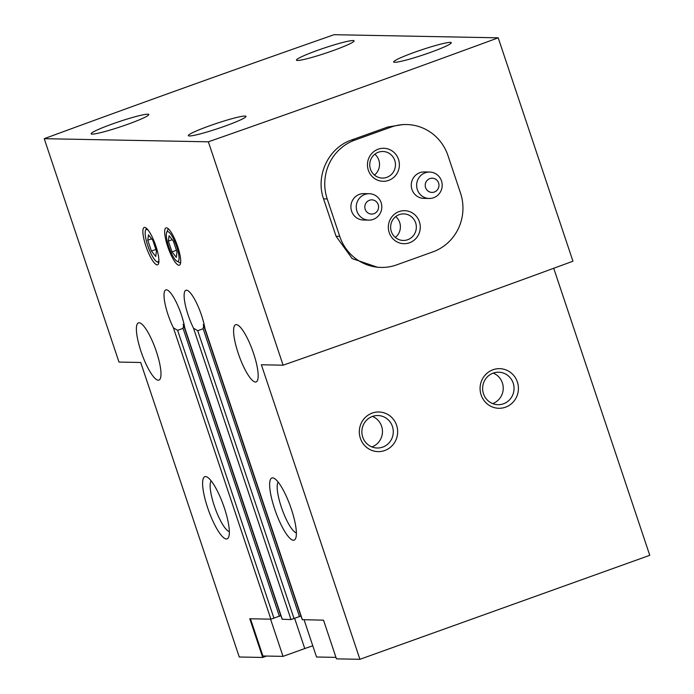 <?xml version="1.0" encoding="UTF-8"?>
<svg xmlns="http://www.w3.org/2000/svg" width="694" height="694" viewBox="0 0 694 694"><rect width="100%" height="100%" fill="white"/><g stroke="black" fill="none" stroke-linecap="round" stroke-linejoin="round"><path stroke-width="1.04" d="M44.234 138.687L208.365 141.81A1849.475 162.058 -18.5 0 0 498.205 37.823L334.083 34.7A1849.475 162.058 -18.5 0 0 44.234 138.687L118.978 362.068L140.717 362.485L239.257 657.001L262.722 657.452L266.609 656.056M208.365 141.81L283.109 365.191A1849.475 162.058 -18.5 0 0 572.949 261.213L498.205 37.823M403.153 124.521L387.72 127.028A1849.475 162.058 161.5 0 1 351.485 140.023C328.548 147.735 315.293 175.495 323.56 198.866L336.087 236.298L352.188 258.593L377.692 267.329M127.679 124.304A30.389 2.663 161.5 0 1 91.157 133.795A30.389 2.663 161.5 0 1 119.125 121.632A30.389 2.663 161.5 0 1 148.785 114.519A30.389 2.663 161.5 0 1 127.679 124.304M332.981 50.645A30.389 2.663 161.5 0 1 296.459 60.144A30.389 2.663 161.5 0 1 324.428 47.973A30.389 2.663 161.5 0 1 354.087 40.859A30.389 2.663 161.5 0 1 332.981 50.645M224.882 126.152A30.389 2.663 161.5 0 1 188.352 135.642A30.389 2.663 161.5 0 1 216.328 123.48A30.389 2.663 161.5 0 1 245.98 116.366A30.389 2.663 161.5 0 1 224.882 126.152M430.185 52.492A30.389 2.663 161.5 0 1 393.663 61.992A30.389 2.663 161.5 0 1 421.631 49.829A30.389 2.663 161.5 0 1 451.291 42.707A30.389 2.663 161.5 0 1 430.185 52.492M302.367 619.664L323.517 620.167L336.46 658.858L359.917 659.3L649.766 555.313L553.717 268.274M262.722 657.452L249.779 618.762L270.894 619.169L280.723 615.699M185.012 328.921L184.804 328.028A26.424 6.289 70.3 0 0 176.024 301.769A26.424 6.289 70.3 0 0 165.779 289.901A26.424 6.289 70.3 0 0 173.405 327.811L177.621 330.318L183.051 328.366L183.554 325.304L183.832 325.946L280.792 615.725M183.121 324.298L183.554 325.304M282.25 619.274L291.003 619.551L300.832 616.081M302.306 619.733L204.912 328.409A26.424 6.289 70.3 0 0 196.133 302.15A26.424 6.289 70.3 0 0 185.897 290.283A26.424 6.289 70.3 0 0 193.513 328.193L197.729 330.7L203.16 328.748L203.663 325.686L203.941 326.327L300.901 616.107M203.229 324.679L203.663 325.686M145.87 246.023A19.814 4.719 70.3 0 1 144.213 227.467A19.814 4.719 70.3 0 1 155.343 244.522A19.814 4.719 70.3 0 1 157.59 264.77A19.814 4.719 70.3 0 1 145.87 246.023M167.662 246.431A19.814 4.719 70.3 0 1 167.289 228.057A19.814 4.719 70.3 0 1 177.126 244.939A19.814 4.719 70.3 0 1 180.267 264.223A19.814 4.719 70.3 0 1 167.662 246.431M140.977 351.329A30.389 7.235 70.3 0 1 138.427 322.875A30.389 7.235 70.3 0 1 155.499 349.03A30.389 7.235 70.3 0 1 158.952 380.078A30.389 7.235 70.3 0 1 140.977 351.329M238.181 353.177A30.389 7.235 70.3 0 1 235.63 324.723A30.389 7.235 70.3 0 1 252.694 350.878A30.389 7.235 70.3 0 1 256.147 381.926A30.389 7.235 70.3 0 1 238.181 353.177M207.584 507.6A33.026 7.868 70.3 0 1 206.968 476.969A33.026 7.868 70.3 0 1 223.373 505.102A33.026 7.868 70.3 0 1 228.595 537.243A33.026 7.868 70.3 0 1 207.584 507.6M274.624 508.876A33.026 7.868 70.3 0 1 274 478.244A33.026 7.868 70.3 0 1 290.404 506.377A33.026 7.868 70.3 0 1 295.627 538.518A33.026 7.868 70.3 0 1 274.624 508.876M283.109 365.191L261.378 364.775L359.917 659.3M481.133 394.964A19.814 19.163 -88.9 0 1 502.881 369.008A19.814 19.163 -88.9 0 1 513.734 401.427A19.814 19.163 -88.9 0 1 481.133 394.964M360.368 438.287A19.814 19.163 -88.9 0 1 382.116 412.331A19.814 19.163 -88.9 0 1 392.969 444.759A19.814 19.163 -88.9 0 1 360.368 438.287M250.456 618.779L262.905 655.986L283.022 656.368L304.753 648.569A26.424 2.316 -18.5 0 1 312.794 645.819M304.085 619.794L316.533 657.01L335.965 657.374M270.565 619.161L283.022 656.368M296.381 532.888A27.309 6.506 70.3 0 1 281.304 507.028A27.309 6.506 70.3 0 1 278.164 482.113M229.35 531.613A27.309 6.506 70.3 0 1 214.264 505.753A27.309 6.506 70.3 0 1 211.132 480.838M362.728 437.099A16.24 15.71 -88.9 0 1 377.883 415.533A16.24 15.71 -88.9 0 1 393.281 432.076A16.24 15.71 -88.9 0 1 377.267 448.012A16.24 15.71 -88.9 0 1 362.728 437.099M372.452 416.426A16.24 15.71 -88.9 0 1 381.605 426.246A16.24 15.71 -88.9 0 1 371.871 446.919M483.492 393.776A16.24 15.71 -88.9 0 1 498.656 372.21A16.24 15.71 -88.9 0 1 514.054 388.744A16.24 15.71 -88.9 0 1 498.032 404.689A16.24 15.71 -88.9 0 1 483.492 393.776M493.226 373.103A16.24 15.71 -88.9 0 1 502.369 382.914A16.24 15.71 -88.9 0 1 492.645 403.587M158.926 260.181A17.177 4.086 70.3 0 1 156.783 261.69A17.177 4.086 70.3 0 1 147.753 245.598A17.177 4.086 70.3 0 1 145.54 230.347A17.177 4.086 70.3 0 1 148.152 230.156M147.787 240.228L151.405 251.037L155.725 256.494L156.428 251.133L152.819 240.324L148.49 234.876L147.787 240.228L151.639 238.849M155.864 249.441L151.405 251.037M327.212 198.935L339.739 236.368A46.238 44.72 91.1 0 0 381.127 267.433A46.238 44.72 91.1 0 0 396.621 264.882L432.856 251.887A46.238 44.72 91.1 0 0 460.504 193.045L447.977 155.603A46.238 44.72 91.1 0 0 406.589 124.538A46.238 44.72 91.1 0 0 391.095 127.089L354.868 140.093A46.238 44.72 91.1 0 0 327.212 198.935L323.56 198.866M369.277 193.713L363.916 193.609A13.212 12.778 91.1 0 0 350.895 206.578A13.212 12.778 91.1 0 0 363.413 220.024L368.783 220.128A13.212 12.778 -88.9 0 1 356.412 208.998A13.212 12.778 -88.9 0 1 364.853 194.441A13.212 12.778 -88.9 0 1 369.277 193.713A13.212 12.778 -88.9 0 1 381.804 207.168A13.212 12.778 -88.9 0 1 368.783 220.128M429.664 172.051L424.303 171.947A13.212 12.778 91.1 0 0 411.273 184.916A13.212 12.778 91.1 0 0 423.8 198.363L429.161 198.467A13.212 12.778 -88.9 0 1 416.79 187.337A13.212 12.778 -88.9 0 1 425.24 172.78A13.212 12.778 -88.9 0 1 429.664 172.051A13.212 12.778 -88.9 0 1 442.191 185.498A13.212 12.778 -88.9 0 1 429.161 198.467M398.512 159.377A16.517 15.971 91.1 0 0 371.351 153.99A16.517 15.971 91.1 0 0 380.39 181.004A16.517 15.971 91.1 0 0 398.512 159.377M419.393 221.768A16.517 15.971 91.1 0 0 392.231 216.389A16.517 15.971 91.1 0 0 401.271 243.403A16.517 15.971 91.1 0 0 419.393 221.768M395.311 237.452A13.299 12.865 91.1 0 0 399.692 222.505A13.299 12.865 91.1 0 0 395.71 216.589M415.637 222.809A13.299 12.865 91.1 0 0 403.735 213.882A13.299 12.865 91.1 0 0 390.627 226.929A13.299 12.865 91.1 0 0 403.231 240.462A13.299 12.865 91.1 0 0 415.637 222.809M374.43 175.053A13.299 12.865 91.1 0 0 378.82 160.106A13.299 12.865 91.1 0 0 374.829 154.189M394.756 160.409A13.299 12.865 91.1 0 0 382.854 151.483A13.299 12.865 91.1 0 0 369.746 164.53A13.299 12.865 91.1 0 0 382.351 178.072A13.299 12.865 91.1 0 0 394.756 160.409M429.846 178.592A7.105 6.879 -88.9 0 1 438.851 186.651A7.105 6.879 -88.9 0 1 427.591 190.685A7.105 6.879 -88.9 0 1 429.846 178.592M369.468 200.254A7.105 6.879 -88.9 0 1 378.464 208.313A7.105 6.879 -88.9 0 1 367.204 212.347A7.105 6.879 -88.9 0 1 369.468 200.254M169.067 235.726L168.364 241.078L171.982 251.887L176.302 257.335L177.005 251.983L173.396 241.174L169.067 235.726M168.685 246.457A15.762 3.756 70.3 0 1 166.655 232.455A15.762 3.756 70.3 0 1 176.224 245.26A15.762 3.756 70.3 0 1 176.979 261.23A15.762 3.756 70.3 0 1 168.685 246.457M176.441 250.282L171.982 251.887M172.225 239.699L168.364 241.078M173.405 327.811L270.894 619.169M177.621 330.318L273.983 618.311M183.051 328.366L279.413 616.359M184.804 328.028L282.293 619.386M193.513 328.193L291.003 619.551M197.729 330.7L294.091 618.692M203.16 328.748L299.522 616.74M204.912 328.409L302.402 619.768M294.69 618.475L304.753 648.569M339.739 236.368L336.087 236.298M391.095 127.089L387.72 127.028M354.868 140.093L351.485 140.023M185.02 328.921L282.198 619.352M156.783 261.69L158.787 262.714M145.54 230.347L146.443 228.291M176.979 261.23L180.587 263.061M166.655 232.455L168.278 228.742"/></g></svg>
